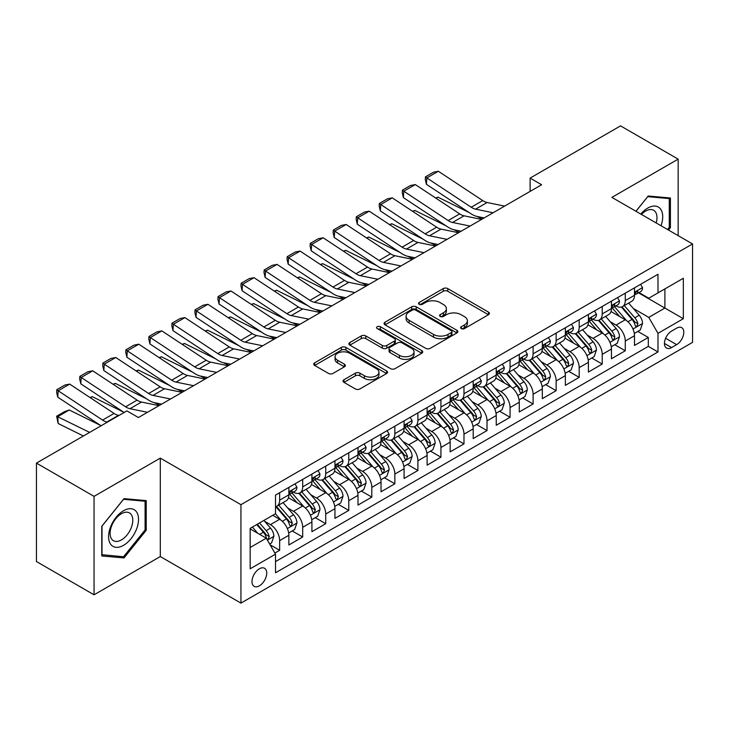 <?xml version="1.0" encoding="UTF-8"?>
<svg xmlns="http://www.w3.org/2000/svg" width="729" height="729" viewBox="0 0 729 729"><rect width="100%" height="100%" fill="white"/><g stroke="black" fill="none" stroke-linecap="round" stroke-linejoin="round"><path stroke-width="1.09" d="M461.284 328.588A2.242 1.294 0 0 0 464.446 328.588L488.476 314.709A3.198 1.85 0 0 0 489.414 313.406A3.198 1.85 0 0 0 488.476 312.103L447.77 288.602A3.198 1.85 0 0 0 443.241 288.602L419.211 302.471A2.242 1.294 0 0 0 418.555 303.382A2.242 1.294 0 0 0 419.211 304.303A2.242 1.294 0 0 0 422.383 304.303L425.49 302.508A10.233 5.905 0 0 1 439.961 302.508L443.36 304.467A10.233 5.905 0 0 1 446.358 308.64A10.233 5.905 0 0 1 443.36 312.823L440.243 314.618A2.242 1.294 0 0 0 439.587 315.529A2.242 1.294 0 0 0 440.243 316.441A2.242 1.294 0 0 0 443.414 316.441L446.522 314.646A10.233 5.905 0 0 1 461.001 314.646L464.391 316.605A10.233 5.905 0 0 1 467.389 320.787A10.233 5.905 0 0 1 464.391 324.961L461.284 326.756A2.242 1.294 0 0 0 460.628 327.676A2.242 1.294 0 0 0 461.284 328.588L461.284 326.756M259.378 585.824A10.425 6.023 120 0 0 266.185 576.639A10.425 6.023 120 0 0 264.591 568.283A10.425 6.023 120 0 0 259.378 568.793A10.425 6.023 120 0 0 252.562 577.988A10.425 6.023 120 0 0 254.157 586.344A10.425 6.023 120 0 0 259.378 585.824M343.96 379.736A3.198 1.85 0 0 0 343.022 381.048A3.198 1.85 0 0 0 343.96 382.351L355.378 388.949A3.198 1.85 0 0 0 359.898 388.949L386.589 373.54A3.198 1.85 0 0 0 387.527 372.237A3.198 1.85 0 0 0 386.589 370.924L345.883 347.423A3.198 1.85 0 0 0 341.354 347.423L314.673 362.832A3.198 1.85 0 0 0 313.734 364.136A3.198 1.85 0 0 0 314.673 365.439L328.469 373.403A3.198 1.85 0 0 0 332.989 373.403L344.407 366.815A3.198 1.85 0 0 0 345.346 365.511A3.198 1.85 0 0 0 344.407 364.199L337.563 360.254A8.557 4.939 0 0 1 335.058 356.754A8.557 4.939 0 0 1 340.343 352.198A8.557 4.939 0 0 1 349.665 353.264L376.465 368.737A8.557 4.939 0 0 1 378.971 372.237A8.557 4.939 0 0 1 373.695 376.793A8.557 4.939 0 0 1 364.372 375.727L359.898 373.148A3.198 1.85 0 0 0 355.378 373.148L343.96 379.736L343.96 382.351M160.298 458.122L94.05 496.367L36.45 463.106L36.45 561.549L94.05 594.8L160.298 556.555L240.944 603.12L240.944 504.678L160.298 458.122L160.298 556.555M678.152 235.631L678.152 159.141L611.904 197.386L692.55 243.942L240.944 504.678M678.152 159.141L620.543 125.88L530.111 178.095L530.111 191.399M36.45 463.106L126.882 410.892L138.41 417.544L541.629 184.747L530.111 178.095M425.718 348.334A3.198 1.85 0 0 0 430.238 348.334L456.928 332.925A3.198 1.85 0 0 0 457.867 331.622A3.198 1.85 0 0 0 456.928 330.319L416.213 306.818A3.198 1.85 0 0 0 411.694 306.818L385.003 322.218A3.198 1.85 0 0 0 384.074 323.53A3.198 1.85 0 0 0 385.003 324.833L425.718 348.334M378.096 329.071A2.242 1.294 0 0 1 380.374 329.39L380.374 326.729L421.754 350.622A3.198 1.85 0 0 1 422.692 351.925A3.198 1.85 0 0 1 421.754 353.237L395.072 368.637A3.198 1.85 0 0 1 390.544 368.637L349.838 345.136L349.838 342.53A3.198 1.85 0 0 0 348.899 343.833A3.198 1.85 0 0 0 349.838 345.136M349.838 342.53L361.256 335.932A3.198 1.85 0 0 1 365.785 335.932L382.297 345.464A3.198 1.85 0 0 0 386.817 345.464L394.389 341.09A3.198 1.85 0 0 0 395.328 339.787A3.198 1.85 0 0 0 394.389 338.475L377.203 328.551A2.242 1.294 0 0 1 376.547 327.64A2.242 1.294 0 0 1 377.932 326.446A2.242 1.294 0 0 1 380.374 326.729M274.869 553.065L279.654 550.304L270.085 544.782M264.645 521.29L270.432 524.634A13.031 7.527 60 0 1 279.654 540.599L288.866 535.277L288.866 544.982L302.69 537L292.211 530.949M287.691 507.985L293.477 511.33A13.031 7.527 60 0 1 302.69 527.295L311.912 521.973L311.912 531.687L325.735 523.704L315.247 517.645M310.727 494.69L316.514 498.025A13.031 7.527 60 0 1 325.735 513.991L334.948 508.669L334.948 518.383L348.772 510.4L338.292 504.35M333.773 481.386L339.559 484.721A13.031 7.527 60 0 1 348.772 500.686L357.994 495.365L357.994 505.079L371.817 497.096L361.329 491.045M356.818 468.082L362.595 471.417A13.031 7.527 60 0 1 371.817 487.382L381.03 482.06L381.03 491.774L394.854 483.792L384.374 477.741M379.855 454.778L385.641 458.122A13.031 7.527 60 0 1 394.854 474.078L404.076 468.756L404.076 478.47L417.899 470.487L407.411 464.437M402.9 441.473L408.677 444.818A13.031 7.527 60 0 1 417.899 460.783L427.112 455.461L427.112 465.166L440.936 457.183L430.456 451.133M425.936 428.169L431.723 431.513A13.031 7.527 60 0 1 440.936 447.478L450.158 442.157L450.158 451.871L463.981 443.888L453.493 437.828M448.982 414.874L454.768 418.209A13.031 7.527 60 0 1 463.981 434.174L473.194 428.852L473.194 438.566L487.018 430.584L476.538 424.533M472.018 401.57L477.805 404.905A13.031 7.527 60 0 1 487.018 420.87L496.239 415.548L496.239 425.262L510.063 417.28L499.584 411.229M495.064 388.265L500.85 391.601A13.031 7.527 60 0 1 510.063 407.566L519.276 402.244L519.276 411.958L533.109 403.975L522.62 397.925M518.1 374.961L523.887 378.305A13.031 7.527 60 0 1 533.109 394.261L542.321 388.94L542.321 398.654L556.145 390.671L545.666 384.62M541.146 361.657L546.932 365.001A13.031 7.527 60 0 1 556.145 380.966L565.358 375.645L565.358 385.349L579.191 377.367L568.702 371.316M564.182 348.353L569.969 351.697A13.031 7.527 60 0 1 579.191 367.662L588.403 362.34L588.403 372.054L602.227 364.072L591.748 358.012M587.228 335.058L593.014 338.393A13.031 7.527 60 0 1 602.227 354.358L611.449 349.036L611.449 358.75L625.272 350.767L625.272 341.054A13.031 7.527 -120 0 0 616.051 325.088L610.264 321.753M614.784 344.717L625.272 350.767M288.866 535.277A13.031 7.527 -120 0 0 279.654 519.312L272.737 515.321M311.912 521.973A13.031 7.527 -120 0 0 302.69 506.008L288.438 497.779M334.948 508.669A13.031 7.527 -120 0 0 325.735 492.704L311.483 484.475M357.994 495.365A13.031 7.527 -120 0 0 348.772 479.4L334.529 471.18M381.03 482.06A13.031 7.527 -120 0 0 371.817 466.104L357.565 457.876M404.076 468.756A13.031 7.527 -120 0 0 394.854 452.8L380.611 444.572M427.112 455.461A13.031 7.527 -120 0 0 417.899 439.496L403.647 431.267M450.158 442.157A13.031 7.527 -120 0 0 440.936 426.192L426.693 417.963M473.194 428.852A13.031 7.527 -120 0 0 463.981 412.887L449.729 404.659M496.239 415.548A13.031 7.527 -120 0 0 487.018 399.583L472.775 391.364M519.276 402.244A13.031 7.527 -120 0 0 510.063 386.279L495.811 378.059M542.321 388.94A13.031 7.527 -120 0 0 533.109 372.984L518.857 364.755M565.358 375.645A13.031 7.527 -120 0 0 556.145 359.679L541.893 351.451M588.403 362.34A13.031 7.527 -120 0 0 579.191 346.375L564.939 338.147M611.449 349.036A13.031 7.527 -120 0 0 602.227 333.071L587.975 324.842M676.649 328.15L671.582 331.075A10.106 5.832 120 0 0 664.985 339.978A10.106 5.832 120 0 0 666.534 348.07A10.106 5.832 120 0 0 671.582 347.569L676.649 344.644A10.106 5.832 120 0 0 683.246 335.741A10.106 5.832 120 0 0 681.706 327.649A10.106 5.832 120 0 0 676.649 328.15M240.944 603.12L692.55 342.384L692.55 243.942M250.156 547.515L266.285 538.202L275.507 554.168L275.507 572.784L657.986 351.961L657.986 333.335L648.774 317.379L633.31 308.449M275.507 554.168L250.156 568.793L250.156 528.352L275.507 513.726L275.507 495.1L657.986 274.277L657.986 292.894L683.337 278.268L683.337 318.71L657.986 333.335M293.359 492.102L293.477 492.175A13.031 7.527 60 0 0 299.993 492.822L309.205 487.501A13.031 7.527 -120 0 0 311.912 481.532L311.912 474.078M316.395 478.798L316.514 478.871A13.031 7.527 60 0 0 323.038 479.518L332.251 474.196A13.031 7.527 -120 0 0 334.948 468.228L334.948 460.774M339.441 465.494L339.559 465.567A13.031 7.527 60 0 0 346.075 466.214L355.287 460.892A13.031 7.527 -120 0 0 357.994 454.923L357.994 447.478M362.477 452.199L362.595 452.262A13.031 7.527 60 0 0 369.12 452.909L378.333 447.588A13.031 7.527 -120 0 0 381.03 441.619L381.03 434.174M385.523 438.894L385.641 438.958A13.031 7.527 60 0 0 392.156 439.605L401.378 434.284A13.031 7.527 -120 0 0 404.076 428.324L404.076 420.87M408.559 425.59L408.677 425.663A13.031 7.527 60 0 0 415.202 426.301L424.415 420.979A13.031 7.527 -120 0 0 427.112 415.02L427.112 407.566M431.604 412.286L431.723 412.359A13.031 7.527 60 0 0 438.238 413.006L447.46 407.684A13.031 7.527 -120 0 0 450.158 401.715L450.158 394.261M454.641 398.982L454.768 399.055A13.031 7.527 60 0 0 461.284 399.702L470.497 394.38A13.031 7.527 -120 0 0 473.194 388.411L473.194 380.957M477.686 385.677L477.805 385.75A13.031 7.527 60 0 0 484.32 386.397L493.542 381.076A13.031 7.527 -120 0 0 496.239 375.107L496.239 367.662M500.723 372.382L500.85 372.446A13.031 7.527 60 0 0 507.366 373.093L516.579 367.771A13.031 7.527 -120 0 0 519.276 361.803L519.276 354.358M523.768 359.078L523.887 359.142A13.031 7.527 60 0 0 530.402 359.789L539.624 354.467A13.031 7.527 -120 0 0 542.321 348.508L542.321 341.054M546.805 345.774L546.932 345.847A13.031 7.527 60 0 0 553.448 346.485L562.66 341.163A13.031 7.527 -120 0 0 565.358 335.203L565.358 327.749M569.85 332.47L569.969 332.542A13.031 7.527 60 0 0 576.484 333.189L585.706 327.868A13.031 7.527 -120 0 0 588.403 321.899L588.403 314.445M592.887 319.165L593.014 319.238A13.031 7.527 60 0 0 599.53 319.885L608.742 314.563A13.031 7.527 -120 0 0 611.449 308.595L611.449 301.141M275.507 561.612L648.309 346.375L648.309 337.463L634.485 345.446L634.485 335.732A13.031 7.527 -120 0 0 625.272 319.767L611.02 311.547M615.932 305.861L616.051 305.934A13.031 7.527 -120 0 0 622.566 306.581A13.031 7.527 -120 0 0 625.272 300.612L625.272 293.167M622.566 306.581L631.788 301.259A13.031 7.527 -120 0 0 634.485 295.291L634.485 287.846M279.654 492.704L279.654 500.158A13.031 7.527 60 0 1 276.947 506.117A13.031 7.527 60 0 1 275.507 506.646M276.947 506.117L286.169 500.796A13.031 7.527 -120 0 0 288.866 494.836L288.866 487.382M302.69 479.4L302.69 486.854A13.031 7.527 60 0 1 299.993 492.822M325.735 466.095L325.735 473.549A13.031 7.527 60 0 1 323.038 479.518M348.772 452.8L348.772 460.245A13.031 7.527 60 0 1 346.075 466.214M371.817 439.496L371.817 446.941A13.031 7.527 60 0 1 369.12 452.909M394.854 426.192L394.854 433.637A13.031 7.527 60 0 1 392.156 439.605M417.899 412.887L417.899 420.341A13.031 7.527 60 0 1 415.202 426.301M440.936 399.583L440.936 407.037A13.031 7.527 60 0 1 438.238 413.006M463.981 386.279L463.981 393.733A13.031 7.527 60 0 1 461.284 399.702M487.018 372.984L487.018 380.429A13.031 7.527 60 0 1 484.32 386.397M510.063 359.679L510.063 367.124A13.031 7.527 60 0 1 507.366 373.093M533.109 346.375L533.109 353.82A13.031 7.527 60 0 1 530.402 359.789M556.145 333.071L556.145 340.525A13.031 7.527 60 0 1 553.448 346.485M579.191 319.767L579.191 327.221A13.031 7.527 60 0 1 576.484 333.189M602.227 306.462L602.227 313.917A13.031 7.527 60 0 1 599.53 319.885M602.227 354.358L602.227 364.072M579.191 367.662L579.191 377.367M556.145 380.966L556.145 390.671M533.109 394.261L533.109 403.975M510.063 407.566L510.063 417.28M487.018 420.87L487.018 430.584M463.981 434.174L463.981 443.888M440.936 447.478L440.936 457.183M417.899 460.783L417.899 470.487M394.854 474.078L394.854 483.792M371.817 487.382L371.817 497.096M348.772 500.686L348.772 510.4M325.735 513.991L325.735 523.704M302.69 527.295L302.69 537M279.654 540.599L279.654 550.304M266.285 538.202L250.156 528.889M648.774 317.379L664.903 308.066L664.903 288.903L683.337 278.268M638.513 292.83L683.337 318.71M638.978 292.566L648.774 298.216L657.986 292.894M94.05 496.367L94.05 594.8M637.829 331.413L648.309 337.463M648.309 346.375L657.986 351.961M668.493 230.054L670.434 227.639L670.434 197.996L648.199 196.01L635.934 211.255M101.768 555.954L124.003 557.94L146.237 530.275L146.237 500.632L124.003 498.645L101.768 526.302L101.768 555.954M669.277 226.974L670.434 227.639M145.089 529.609L146.237 530.275M121.661 556.582L124.003 557.94M462.177 328.907L464.391 327.622A10.233 5.905 0 0 0 467.389 323.448L467.389 320.787M446.358 308.64L446.358 311.301A10.233 5.905 0 0 1 443.36 315.484L441.145 316.76M488.43 314.737L447.77 291.263A3.198 1.85 0 0 0 443.241 291.263L420.104 304.613M456.883 332.953L416.213 309.479A3.198 1.85 0 0 0 411.694 309.479L385.049 324.861M451.269 332.533A2.242 1.294 0 0 0 451.925 331.622A2.242 1.294 0 0 0 451.269 330.711L415.539 310.08A2.242 1.294 0 0 0 412.368 310.08L409.097 311.976A10.233 5.905 0 0 0 406.099 316.149A10.233 5.905 0 0 0 409.097 320.332L433.518 334.429A10.233 5.905 0 0 0 447.989 334.429L451.269 332.533L451.269 335.194A2.242 1.294 0 0 0 451.925 334.283L451.925 331.622M406.099 316.149L406.099 318.81A10.233 5.905 0 0 0 409.097 322.993L409.097 320.332M451.269 335.194L447.989 337.09A10.233 5.905 0 0 1 433.518 337.09L409.097 322.993M349.884 345.163L361.256 338.593L361.256 335.932M395.328 339.787L395.328 342.448A3.198 1.85 0 0 1 394.389 343.751L386.817 348.125A3.198 1.85 0 0 1 382.297 348.125L365.785 338.593A3.198 1.85 0 0 0 361.256 338.593M380.374 329.39L421.717 353.255M399.428 355.351A8.557 4.939 0 0 0 408.75 356.426A8.557 4.939 0 0 0 414.026 351.861A8.557 4.939 0 0 0 411.521 348.371L402.08 342.922A3.198 1.85 0 0 0 397.56 342.922L389.979 347.296A3.198 1.85 0 0 0 389.049 348.599A3.198 1.85 0 0 0 389.979 349.902L399.428 355.351L399.428 358.012A8.557 4.939 0 0 0 408.75 359.087A8.557 4.939 0 0 0 414.026 354.522L414.026 351.861M389.049 348.599L389.049 351.26A3.198 1.85 0 0 0 389.979 352.563L389.979 349.902M399.428 358.012L389.979 352.563M378.971 372.237L378.971 374.888A8.557 4.939 0 0 1 373.695 379.454A8.557 4.939 0 0 1 364.372 378.387L359.898 375.809A3.198 1.85 0 0 0 355.378 375.809L343.997 382.379M335.058 356.754L335.058 359.415A8.557 4.939 0 0 0 337.563 362.914L337.563 360.254M344.37 366.842L337.563 362.914M386.543 373.558L345.883 350.084A3.198 1.85 0 0 0 341.354 350.084L314.709 365.466M634.294 333.454L640.244 330.009L642.55 323.357A8.639 4.985 -120 0 0 639.187 315.256L628.662 303.064M435.577 197.96L437.938 197.149L469.221 212.595M476.985 216.431L482.252 219.028M626.548 320.614L614.52 306.681M619.705 316.559L612.715 308.467A20.694 11.946 -120 0 0 612.078 307.747M621.4 307.046L632.043 319.375A8.639 4.985 60 0 1 635.123 325.325L635.752 326.346L636.918 326.182L637.884 323.731A8.639 4.985 -120 0 0 634.813 317.78L624.279 305.588M622.019 306.845L633.465 320.095A4.401 2.542 60 0 1 634.576 321.817L637.884 323.731M437.938 197.149L436.024 198.252M493.114 212.759L475.581 209.159A16.293 9.404 60 0 1 471.216 207.246L426.829 177.912L426.419 184.309L470.797 213.643A24.44 14.106 -120 0 0 477.349 216.513L484.184 217.916M640.591 284.319L642.55 287.709A8.639 4.985 60 0 1 640.764 291.527L636.381 294.06A8.639 4.985 -120 0 0 637.884 292.065L637.702 291.299M504.632 206.107L487.1 202.507A16.293 9.404 60 0 1 482.735 200.593L438.348 171.26L426.829 177.912L425.444 176.865L433.509 172.208L438.348 171.26M634.777 294.461L634.813 294.461A8.639 4.985 -120 0 0 636.381 294.06M636.772 291.427L637.884 292.065C637.346 290.771 636.426 291.299 635.123 293.669A8.639 4.985 60 0 1 634.485 294.89M426.419 184.309L425.28 179.416L425.444 176.865M661.012 225.735A21.177 12.229 120 0 0 647.735 208.093A21.177 12.229 120 0 0 640.8 214.062M656.173 222.937A16.038 9.258 120 0 0 653.649 210.289A16.038 9.258 120 0 0 645.639 211.082A16.038 9.258 120 0 0 641.438 214.435M635.98 211.282L647.735 196.666L669.277 198.589L669.277 227.311L667.527 229.498M667.855 197.759L669.277 198.589M136.514 529.181A21.177 12.229 120 0 0 131.038 508.724A21.177 12.229 120 0 0 110.58 526.867A21.177 12.229 120 0 0 116.057 547.324A21.177 12.229 120 0 0 136.514 529.181M131.266 527.687A16.038 9.258 120 0 0 129.461 512.924A16.038 9.258 120 0 0 111.628 525.937A16.038 9.258 120 0 0 113.423 540.699A16.038 9.258 120 0 0 131.266 527.687M102.005 554.824L102.005 526.101L123.547 499.301L145.089 501.224L145.089 529.947L123.547 556.746L101.768 554.696M143.659 500.395L145.089 501.224M611.248 346.749L617.208 343.313L619.504 336.661A8.639 4.985 -120 0 0 616.142 328.56L605.617 316.368M412.541 211.264L414.892 210.453L446.175 225.899M453.939 229.735L459.206 232.332M603.512 333.918L591.474 319.985M596.659 329.854L589.679 321.771A20.694 11.946 -120 0 0 589.041 321.052M598.354 320.35L609.007 332.679A8.639 4.985 60 0 1 612.078 338.63L612.706 339.65L613.873 339.486L614.848 337.035A8.639 4.985 -120 0 0 611.768 331.084L601.243 318.892M598.983 320.149L610.419 333.399A4.401 2.542 60 0 1 611.531 335.121L614.848 337.035M414.892 210.453L412.978 211.556M588.212 360.053L594.162 356.618L596.468 349.966A8.639 4.985 -120 0 0 593.105 341.855L582.58 329.672M389.496 224.568L391.856 223.757L423.139 239.203M430.903 243.039L436.161 245.637M580.466 347.214L568.438 333.29M573.623 343.159L566.633 335.076A20.694 11.946 -120 0 0 565.996 334.356M575.318 333.654L585.961 345.983A8.639 4.985 60 0 1 589.041 351.934L589.67 352.954L590.836 352.79L591.802 350.33A8.639 4.985 -120 0 0 588.722 344.389L578.197 332.196M575.937 333.454L587.383 346.703A4.401 2.542 60 0 1 588.485 348.416L591.802 350.33M391.856 223.757L389.942 224.86M565.166 373.357L571.126 369.922L573.422 363.27A8.639 4.985 -120 0 0 570.06 355.16L559.535 342.976M366.459 237.873L368.81 237.053L400.093 252.507M407.857 256.344L413.124 258.941M557.43 360.518L545.392 346.594M550.577 356.463L543.597 348.38A20.694 11.946 -120 0 0 542.95 347.66M552.272 346.958L562.925 359.288A8.639 4.985 60 0 1 565.996 365.238L566.624 366.259L567.791 366.095L568.766 363.634A8.639 4.985 -120 0 0 565.686 357.693L555.161 345.5M552.901 346.758L564.337 359.998A4.401 2.542 60 0 1 565.449 361.721L568.766 363.634M368.81 237.053L366.897 238.164M542.13 386.662L548.08 383.226L550.386 376.574A8.639 4.985 -120 0 0 547.023 368.464L536.498 356.271M343.414 251.168L345.774 250.357L377.057 265.803M384.821 269.639L390.079 272.245M534.384 373.822L522.356 359.889M527.541 369.767L520.552 361.684A20.694 11.946 -120 0 0 519.914 360.964M529.227 360.263L539.879 372.592A8.639 4.985 60 0 1 542.959 378.533L543.588 379.563L544.754 379.399L545.72 376.939A8.639 4.985 -120 0 0 542.64 370.988L532.115 358.805M529.855 360.062L541.301 373.303A4.401 2.542 60 0 1 542.403 375.025L545.72 376.939M345.774 250.357L343.86 251.469M470.077 226.063L452.536 222.463A16.293 9.404 60 0 1 448.171 220.55L403.793 191.217L403.374 197.614L447.761 226.947A24.44 14.106 -120 0 0 454.304 229.817L461.138 231.211M617.554 297.623L619.504 301.013A8.639 4.985 60 0 1 617.718 304.831L613.344 307.356A8.639 4.985 -120 0 0 614.848 305.369L614.665 304.604M481.596 219.411L464.063 215.811A16.293 9.404 60 0 1 459.689 213.898L415.311 184.565L403.793 191.217L402.408 190.16L410.473 185.503L415.311 184.565M611.731 307.766L611.768 307.766A8.639 4.985 -120 0 0 613.344 307.356M613.736 304.731L614.848 305.369C614.301 304.066 613.381 304.604 612.078 306.964A8.639 4.985 60 0 1 611.449 308.194M403.374 197.614L402.244 192.72L402.408 190.16M447.032 239.358L429.499 235.768A16.293 9.404 60 0 1 425.135 233.854L380.748 204.521L380.338 210.918L424.715 240.242A24.44 14.106 -120 0 0 431.267 243.112L438.102 244.516M594.509 310.918L596.468 314.317A8.639 4.985 60 0 1 594.682 318.136L590.299 320.66A8.639 4.985 -120 0 0 591.802 318.673L591.62 317.908M458.55 232.706L441.018 229.116A16.293 9.404 60 0 1 436.653 227.202L392.266 197.869L380.748 204.521L379.362 203.464L387.427 198.807L392.266 197.869M588.695 321.07L588.722 321.07A8.639 4.985 -120 0 0 590.299 320.66M590.69 318.026L591.802 318.673C591.265 317.37 590.344 317.908 589.041 320.268A8.639 4.985 60 0 1 588.403 321.498M380.338 210.918L379.198 206.025L379.362 203.464M423.986 252.662L406.454 249.072A16.293 9.404 60 0 1 402.089 247.158L357.711 217.825L357.292 224.213L401.679 253.546A24.44 14.106 -120 0 0 408.222 256.417L415.056 257.82M571.472 324.223L573.422 327.622A8.639 4.985 60 0 1 571.636 331.44L567.262 333.964A8.639 4.985 -120 0 0 568.766 331.977L568.584 331.212M435.514 246.01L417.972 242.42A16.293 9.404 60 0 1 413.607 240.506L369.229 211.173L357.711 217.825L356.326 216.768L364.391 212.112L369.229 211.173M565.649 334.374L565.686 334.374A8.639 4.985 -120 0 0 567.262 333.964M567.645 331.331L568.766 331.977C568.219 330.674 567.299 331.212 565.996 333.572A8.639 4.985 60 0 1 565.358 334.802M357.292 224.213L356.153 219.329L356.326 216.768M400.95 265.967L383.418 262.367A16.293 9.404 60 0 1 379.053 260.453L334.666 231.129L334.247 237.517L378.633 266.85A24.44 14.106 -120 0 0 385.185 269.721L392.02 271.124M548.427 337.527L550.386 340.917A8.639 4.985 60 0 1 548.6 344.744L544.217 347.268A8.639 4.985 -120 0 0 545.72 345.282L545.538 344.516M412.468 259.314L394.936 255.715A16.293 9.404 60 0 1 390.571 253.801L346.184 224.477L334.666 231.129L333.281 230.072L341.345 225.416L346.184 224.477M542.613 347.669L542.64 347.669A8.639 4.985 -120 0 0 544.217 347.268M544.609 344.635L545.72 345.282C545.183 343.979 544.262 344.507 542.959 346.876A8.639 4.985 60 0 1 542.321 348.107M334.247 237.517L333.117 232.633L333.281 230.072M519.084 399.966L525.044 396.53L527.34 389.878A8.639 4.985 -120 0 0 523.978 381.768L513.453 369.576M320.377 264.472L322.728 263.661L354.012 279.107M361.775 282.943L367.042 285.54M511.348 387.126L499.31 373.193M504.495 383.071L497.515 374.988A20.694 11.946 -120 0 0 496.868 374.259M506.19 373.558L516.834 385.887A8.639 4.985 60 0 1 519.914 391.837L520.542 392.867L521.709 392.694L522.684 390.243A8.639 4.985 -120 0 0 519.604 384.292L509.079 372.109M506.819 373.357L518.255 386.607A4.401 2.542 60 0 1 519.367 388.329L522.684 390.243M322.728 263.661L320.815 264.764M377.904 279.271L360.372 275.671A16.293 9.404 60 0 1 356.007 273.758L311.629 244.425L311.21 250.822L355.588 280.155A24.44 14.106 -120 0 0 362.14 283.025L368.974 284.428M525.381 350.831L527.34 354.221A8.639 4.985 60 0 1 525.554 358.039L521.18 360.573A8.639 4.985 -120 0 0 522.684 358.586L522.502 357.811M389.432 272.619L371.89 269.019A16.293 9.404 60 0 1 367.525 267.106L323.147 237.782L311.629 244.425L310.244 243.377L318.309 238.72L323.147 237.782M519.567 360.973L519.604 360.973A8.639 4.985 -120 0 0 521.18 360.573M521.563 357.939L522.684 358.586C522.137 357.283 521.217 357.811 519.914 360.181A8.639 4.985 60 0 1 519.276 361.411M311.21 250.822L310.071 245.928L310.244 243.377M496.048 413.27L501.999 409.826L504.304 403.173A8.639 4.985 -120 0 0 500.941 395.072L490.407 382.88M297.332 277.776L299.692 276.965L330.975 292.411M338.739 296.247L343.997 298.844M488.302 400.431L476.274 386.498M481.459 396.376L474.47 388.284A20.694 11.946 -120 0 0 473.832 387.564M483.145 386.862L493.797 399.191A8.639 4.985 60 0 1 496.877 405.142L497.506 406.162L498.672 405.998L499.638 403.547A8.639 4.985 -120 0 0 496.558 397.597L486.033 385.404M483.774 386.662L495.219 399.911A4.401 2.542 60 0 1 496.321 401.633L499.638 403.547M299.692 276.965L297.778 278.068M354.868 292.575L337.336 288.976A16.293 9.404 60 0 1 332.971 287.062L288.584 257.729L288.165 264.126L332.552 293.459A24.44 14.106 -120 0 0 339.103 296.329L345.938 297.733M502.345 364.136L504.304 367.525A8.639 4.985 60 0 1 502.518 371.343L498.135 373.877A8.639 4.985 -120 0 0 499.638 371.881L499.456 371.116M366.386 285.923L348.854 282.323A16.293 9.404 60 0 1 344.489 280.41L300.102 251.077L288.584 257.729L287.199 256.681L295.263 252.024L300.102 251.077M496.531 374.278L496.558 374.278A8.639 4.985 -120 0 0 498.135 373.877M498.527 371.243L499.638 371.881C499.101 370.587 498.171 371.116 496.877 373.485A8.639 4.985 60 0 1 496.239 374.706M288.165 264.126L287.035 259.232L287.199 256.681M473.003 426.565L478.953 423.13L481.258 416.478A8.639 4.985 -120 0 0 477.896 408.377L467.371 396.184M274.286 291.081L276.646 290.27L307.93 305.715M315.693 309.552L320.96 312.149M465.257 413.735L453.228 399.802M458.413 409.671L451.433 401.588A20.694 11.946 -120 0 0 450.786 400.868M460.108 400.166L470.752 412.496A8.639 4.985 60 0 1 473.832 418.446L474.461 419.467L475.627 419.303L476.602 416.851A8.639 4.985 -120 0 0 473.522 410.901L462.997 398.708M460.737 399.966L472.173 413.215A4.401 2.542 60 0 1 473.285 414.938L476.602 416.851M276.646 290.27L274.733 291.372M331.823 305.879L314.29 302.28A16.293 9.404 60 0 1 309.925 300.366L265.538 271.033L265.128 277.43L309.506 306.763A24.44 14.106 -120 0 0 316.058 309.634L322.892 311.028M479.299 377.44L481.258 380.83A8.639 4.985 60 0 1 479.472 384.648L475.098 387.172A8.639 4.985 -120 0 0 476.602 385.185L476.42 384.42M343.35 299.227L325.808 295.628A16.293 9.404 60 0 1 321.443 293.714L277.066 264.381L265.538 271.033L264.162 269.976L272.227 265.329L277.066 264.381M473.486 387.582L473.522 387.582A8.639 4.985 -120 0 0 475.098 387.172M475.481 384.548L476.602 385.185C476.055 383.882 475.135 384.42 473.832 386.78A8.639 4.985 60 0 1 473.194 388.01M265.128 277.43L263.989 272.537L264.162 269.976M449.966 439.869L455.917 436.434L458.222 429.782A8.639 4.985 -120 0 0 454.86 421.672L444.326 409.488M251.25 304.385L253.61 303.574L284.884 319.02M292.657 322.856L297.915 325.453M442.221 427.03L430.192 413.106M435.377 422.975L428.388 414.892A20.694 11.946 -120 0 0 427.75 414.172M437.063 413.471L447.715 425.8A8.639 4.985 60 0 1 450.795 431.75L451.424 432.771L452.591 432.607L453.556 430.156A8.639 4.985 -120 0 0 450.476 424.205L439.952 412.013M437.692 413.27L449.137 426.52A4.401 2.542 60 0 1 450.24 428.233L453.556 430.156M253.61 303.574L251.687 304.676M308.786 319.174L291.254 315.584A16.293 9.404 60 0 1 286.88 313.67L242.502 284.337L242.083 290.734L286.47 320.058A24.44 14.106 -120 0 0 293.012 322.929L299.856 324.332M456.263 390.735L458.222 394.134A8.639 4.985 60 0 1 456.436 397.952L452.053 400.476A8.639 4.985 -120 0 0 453.556 398.49L453.374 397.724M320.304 312.522L302.772 308.932A16.293 9.404 60 0 1 298.407 307.018L254.02 277.685L242.502 284.337L241.117 283.28L249.181 278.624L254.02 277.685M450.44 400.886L450.476 400.886A8.639 4.985 -120 0 0 452.053 400.476M452.445 397.843L453.556 398.49C453.019 397.187 452.089 397.724 450.795 400.084A8.639 4.985 60 0 1 450.158 401.315M242.083 290.734L240.953 285.841L241.117 283.28M426.921 453.174L432.871 449.738L435.177 443.086A8.639 4.985 -120 0 0 431.814 434.976L421.289 422.793M228.204 317.689L230.564 316.869L261.848 332.324M269.612 336.16L274.879 338.757M419.175 440.334L407.147 426.41M412.332 436.279L405.351 428.196A20.694 11.946 -120 0 0 404.704 427.476M414.026 426.775L424.67 439.104A8.639 4.985 60 0 1 427.75 445.054L428.379 446.075L429.545 445.911L430.52 443.451A8.639 4.985 -120 0 0 427.44 437.509L416.906 425.317M414.655 426.574L426.091 439.815A4.401 2.542 60 0 1 427.203 441.537L430.52 443.451M230.564 316.869L228.651 317.981M285.741 332.479L268.208 328.888A16.293 9.404 60 0 1 263.843 326.975L219.456 297.642L219.046 304.029L263.424 333.363A24.44 14.106 -120 0 0 269.976 336.233L276.81 337.636M433.217 404.039L435.177 407.438A8.639 4.985 60 0 1 433.391 411.256L429.017 413.78A8.639 4.985 -120 0 0 430.52 411.794L430.338 411.028M297.268 325.827L279.726 322.236A16.293 9.404 60 0 1 275.362 320.323L230.984 290.989L219.456 297.642L218.071 296.585L226.136 291.928L230.984 290.989M427.404 414.19L427.44 414.19A8.639 4.985 -120 0 0 429.017 413.78M429.399 411.147L430.52 411.794C429.973 410.491 429.053 411.028 427.75 413.389A8.639 4.985 60 0 1 427.112 414.619M219.046 304.029L217.907 299.145L218.071 296.585M403.875 466.478L409.835 463.043L412.14 456.39A8.639 4.985 -120 0 0 408.778 448.28L398.244 436.088M205.168 330.984L207.528 330.173L238.802 345.619M246.575 349.455L251.833 352.061M396.139 453.638L384.101 439.705M389.286 449.583L382.306 441.501A20.694 11.946 -120 0 0 381.668 440.781M390.981 440.079L401.633 452.408A8.639 4.985 60 0 1 404.713 458.35L405.342 459.379L406.509 459.215L407.475 456.755A8.639 4.985 -120 0 0 404.395 450.804L393.87 438.621M391.61 439.879L403.055 453.119A4.401 2.542 60 0 1 404.158 454.841L407.475 456.755M207.528 330.173L205.605 331.285M262.704 345.783L245.163 342.183A16.293 9.404 60 0 1 240.798 340.27L196.42 310.946L196.001 317.334L240.388 346.667A24.44 14.106 -120 0 0 246.931 349.537L253.774 350.941M410.181 417.343L412.14 420.733A8.639 4.985 60 0 1 410.345 424.56L405.971 427.085A8.639 4.985 -120 0 0 407.475 425.098L407.292 424.333M274.222 339.131L256.69 335.531A16.293 9.404 60 0 1 252.325 333.618L207.938 304.294L196.42 310.946L195.035 309.889L203.099 305.232L207.938 304.294M404.358 427.486L404.395 427.486A8.639 4.985 -120 0 0 405.971 427.085M406.363 424.451L407.475 425.098C406.928 423.795 406.007 424.324 404.713 426.693A8.639 4.985 60 0 1 404.076 427.923M196.001 317.334L194.871 312.449L195.035 309.889M380.839 479.782L386.789 476.347L389.095 469.695A8.639 4.985 -120 0 0 385.732 461.585L375.207 449.392M182.122 344.288L184.483 343.477L215.766 358.923M223.53 362.76L228.797 365.357M373.093 466.943L361.065 453.01M366.25 462.888L359.269 454.805A20.694 11.946 -120 0 0 358.622 454.085M367.945 453.383L378.588 465.703A8.639 4.985 60 0 1 381.668 471.654L382.297 472.684L383.463 472.52L384.438 470.059A8.639 4.985 -120 0 0 381.358 464.109L370.824 451.925M368.564 453.174L380.009 466.423A4.401 2.542 60 0 1 381.121 468.146L384.438 470.059M184.483 343.477L182.569 344.58M239.659 359.087L222.126 355.488A16.293 9.404 60 0 1 217.761 353.574L173.374 324.241L172.964 330.638L217.342 359.971A24.44 14.106 -120 0 0 223.894 362.842L230.728 364.245M387.135 430.648L389.095 434.037A8.639 4.985 60 0 1 387.309 437.856L382.935 440.389A8.639 4.985 -120 0 0 384.438 438.402L384.256 437.628M251.177 352.435L233.644 348.836A16.293 9.404 60 0 1 229.28 346.922L184.902 317.598L173.374 324.241L171.989 323.193L180.054 318.537L184.902 317.598M381.322 440.79L381.358 440.79A8.639 4.985 -120 0 0 382.935 440.389M383.317 437.755L384.438 438.402C383.891 437.099 382.971 437.628 381.668 439.997A8.639 4.985 60 0 1 381.03 441.227M172.964 330.638L171.825 325.745L171.989 323.193M357.793 493.086L363.753 489.642L366.058 482.99A8.639 4.985 -120 0 0 362.696 474.889L352.162 462.696M159.086 357.593L161.437 356.782L192.72 372.227M200.493 376.064L205.751 378.661M350.057 480.247L338.019 466.314M343.204 476.192L336.224 468.1A20.694 11.946 -120 0 0 335.586 467.38M344.899 466.678L355.552 479.008A8.639 4.985 60 0 1 358.632 484.958L359.26 485.979L360.427 485.815L361.393 483.363A8.639 4.985 -120 0 0 358.313 477.413L347.788 465.22M345.528 466.478L356.973 479.728A4.401 2.542 60 0 1 358.076 481.45L361.393 483.363M161.437 356.782L159.523 357.884M216.622 372.391L199.081 368.792A16.293 9.404 60 0 1 194.716 366.878L150.338 337.545L149.919 343.942L194.306 373.275A24.44 14.106 -120 0 0 200.849 376.146L207.692 377.549M364.099 443.952L366.058 447.342A8.639 4.985 60 0 1 364.263 451.16L359.889 453.693A8.639 4.985 -120 0 0 361.393 451.698L361.21 450.932M228.141 365.739L210.608 362.14A16.293 9.404 60 0 1 206.243 360.226L161.856 330.893L150.338 337.545L148.953 336.497L157.017 331.841L161.856 330.893M358.276 454.094L358.313 454.094A8.639 4.985 -120 0 0 359.889 453.693M360.281 451.06L361.393 451.698C360.846 450.404 359.926 450.932 358.632 453.301A8.639 4.985 60 0 1 357.994 454.522M149.919 343.942L148.789 339.049L148.953 336.497M334.757 506.391L340.707 502.946L343.013 496.294A8.639 4.985 -120 0 0 339.65 488.193L329.125 476.001M136.041 370.897L138.401 370.086L169.684 385.532M177.448 389.368L182.715 391.965M327.011 493.551L314.983 479.618M320.168 489.487L313.188 481.404A20.694 11.946 -120 0 0 312.541 480.684M321.863 479.983L332.506 492.312A8.639 4.985 60 0 1 335.586 498.262L336.215 499.283L337.381 499.119L338.347 496.668A8.639 4.985 -120 0 0 335.276 490.717L324.742 478.525M322.482 479.782L333.928 493.032A4.401 2.542 60 0 1 335.039 494.754L338.347 496.668M138.401 370.086L136.487 371.189M193.577 385.696L176.044 382.096A16.293 9.404 60 0 1 171.68 380.183L127.293 350.849L126.882 357.246L171.26 386.58A24.44 14.106 -120 0 0 177.812 389.45L184.647 390.844M341.054 457.256L343.013 460.646A8.639 4.985 60 0 1 341.227 464.464L336.844 466.997A8.639 4.985 -120 0 0 338.347 465.002L338.174 464.236M205.095 379.044L187.563 375.444A16.293 9.404 60 0 1 183.198 373.53L138.82 344.197L127.293 350.849L125.907 349.792L133.972 345.145L138.82 344.197M335.24 467.398L335.276 467.398A8.639 4.985 -120 0 0 336.844 466.997M337.235 464.364L338.347 465.002C337.809 463.699 336.889 464.236 335.586 466.596A8.639 4.985 60 0 1 334.948 467.827M126.882 357.246L125.743 352.353L125.907 349.792M311.711 519.686L317.671 516.25L319.967 509.598A8.639 4.985 -120 0 0 316.605 501.488L306.08 489.305M113.004 384.201L115.355 383.39L146.638 398.836M154.411 402.672L159.669 405.269M303.975 506.846L291.937 492.922M297.122 502.791L290.142 494.709A20.694 11.946 -120 0 0 289.504 493.989M298.817 493.287L309.47 505.616A8.639 4.985 60 0 1 312.55 511.567L313.169 512.587L314.336 512.423L315.311 509.972A8.639 4.985 -120 0 0 312.231 504.021L301.706 491.829M299.446 493.086L310.882 506.336A4.401 2.542 60 0 1 311.994 508.049L315.311 509.972M115.355 383.39L113.442 384.493M170.54 398.991L152.999 395.4A16.293 9.404 60 0 1 148.634 393.487L104.256 364.154L103.837 370.551L148.224 399.875A24.44 14.106 -120 0 0 154.767 402.745L161.601 404.148M318.017 470.551L319.967 473.95A8.639 4.985 60 0 1 318.181 477.768L313.807 480.293A8.639 4.985 -120 0 0 315.311 478.306L315.128 477.541M182.059 392.339L164.526 388.748A16.293 9.404 60 0 1 160.161 386.835L115.774 357.502L104.256 364.154L102.871 363.097L110.936 358.44L115.774 357.502M312.194 480.703L312.231 480.703A8.639 4.985 -120 0 0 313.807 480.293M314.199 477.659L315.311 478.306C314.764 477.003 313.844 477.541 312.55 479.901A8.639 4.985 60 0 1 311.912 481.131M103.837 370.551L102.707 365.657L102.871 363.097M288.675 532.99L294.625 529.555L296.931 522.903A8.639 4.985 -120 0 0 293.568 514.792L283.043 502.609M89.959 397.505L92.319 396.685L123.602 412.14M280.929 520.151L275.416 513.772M274.086 516.096L273.184 515.057M275.781 506.591L286.424 518.92A8.639 4.985 60 0 1 289.504 524.871L290.133 525.891L291.299 525.727L292.265 523.267A8.639 4.985 -120 0 0 289.194 517.326L278.66 505.133M276.4 506.391L287.846 519.631A4.401 2.542 60 0 1 288.957 521.353L292.265 523.267M92.319 396.685L90.405 397.797M147.495 412.295L129.962 408.705A16.293 9.404 60 0 1 125.598 406.791L81.211 377.458L80.801 383.846L124.13 412.486M138.082 417.353L138.565 417.453M294.972 483.856L296.931 487.254A8.639 4.985 60 0 1 295.145 491.073L290.762 493.597A8.639 4.985 -120 0 0 292.265 491.61L292.083 490.845M159.013 405.643L141.481 402.053A16.293 9.404 60 0 1 137.116 400.139L92.729 370.806L81.211 377.458L79.825 376.401L87.89 371.744L92.729 370.806M289.158 494.007L289.194 494.007A8.639 4.985 -120 0 0 290.762 493.597M291.153 490.963L292.265 491.61C291.728 490.307 290.807 490.845 289.504 493.205A8.639 4.985 60 0 1 288.866 494.435M80.801 383.846L79.661 378.962L79.825 376.401M269.63 543.989L271.589 542.859L273.885 536.207A8.639 4.985 -120 0 0 270.523 528.097L263.898 520.424M69.273 409.99L57.755 416.642L58.174 423.513L56.625 416.232L64.681 411.575L69.273 409.99L100.556 425.435M257.711 533.254L252.38 527.076M56.625 416.232L89.649 432.388M83.425 435.988L58.174 423.513M251.04 529.4L250.156 528.379M256.754 524.543L263.388 532.225A8.639 4.985 60 0 1 266.459 538.166L267.087 539.196L268.254 539.032L269.229 536.571A8.639 4.985 -120 0 0 266.149 530.621L259.524 522.948M257.291 524.242L264.8 532.935A4.401 2.542 60 0 1 265.912 534.658L269.229 536.571M107.455 422.109L106.917 422A16.293 9.404 60 0 1 102.552 420.086L58.174 390.762L57.755 397.15L101.085 425.791M118.973 415.457L118.444 415.348A16.293 9.404 60 0 1 114.07 413.434L69.692 384.11L58.174 390.762L56.789 389.705L64.854 385.049L69.692 384.11M57.755 397.15L56.625 392.266L56.789 389.705M270.432 524.634L279.654 519.312M293.477 511.33L302.69 506.008M316.514 498.025L325.735 492.704M339.559 484.721L348.772 479.4M362.595 471.417L371.817 466.104M385.641 458.122L394.854 452.8M408.677 444.818L417.899 439.496M431.723 431.513L440.936 426.192M454.768 418.209L463.981 412.887M477.805 404.905L487.018 399.583M500.85 391.601L510.063 386.279M523.887 378.305L533.109 372.984M546.932 365.001L556.145 359.679M569.969 351.697L579.191 346.375M593.014 338.393L602.227 333.071M616.051 325.088L625.272 319.767M625.272 300.612L634.485 295.291M279.654 500.158L288.866 494.836M302.69 486.854L311.912 481.532M325.735 473.549L334.948 468.228M348.772 460.245L357.994 454.923M371.817 446.941L381.03 441.619M394.854 433.637L404.076 428.324M417.899 420.341L427.112 415.02M440.936 407.037L450.158 401.715M463.981 393.733L473.194 388.411M487.018 380.429L496.239 375.107M510.063 367.124L519.276 361.803M533.109 353.82L542.321 348.508M556.145 340.525L565.358 335.203M579.191 327.221L588.403 321.899M602.227 313.917L611.449 308.595M625.272 341.054L634.485 335.732M665.604 338.265L676.649 344.644M664.438 343.45L671.582 347.569M464.391 327.622L464.391 324.961M440.243 316.441L440.243 314.618M443.36 315.484L443.36 312.823M419.211 304.303L419.211 302.471M443.241 291.263L443.241 288.602M447.77 291.263L447.77 288.602M488.476 314.709L488.476 312.103M385.003 324.833L385.003 322.218M411.694 309.479L411.694 306.818M416.213 309.479L416.213 306.818M456.928 332.925L456.928 330.319M433.518 337.09L433.518 334.429M447.989 337.09L447.989 334.429M365.785 338.593L365.785 335.932M382.297 348.125L382.297 345.464M386.817 348.125L386.817 345.464M394.389 343.751L394.389 341.09M421.754 353.237L421.754 350.622M355.378 375.809L355.378 373.148M359.898 375.809L359.898 373.148M364.372 378.387L364.372 375.727M344.407 366.815L344.407 364.199M314.673 365.439L314.673 362.832M341.354 350.084L341.354 347.423M345.883 350.084L345.883 347.423M386.589 373.54L386.589 370.924M632.972 329.025L642.495 323.53M634.813 317.78L639.187 315.256M627.924 321.753L632.043 319.375M642.495 287.609L634.485 292.229M475.581 209.159L487.1 202.507M471.216 207.246L482.735 200.593M609.936 342.329L619.45 336.834M611.768 331.084L616.142 328.56M604.888 335.058L609.007 332.679M586.891 355.624L596.413 350.13M588.722 344.389L593.105 341.855M581.842 348.362L585.961 345.983M563.854 368.929L573.368 363.434M565.686 357.693L570.06 355.16M558.806 361.666L562.925 359.288M540.809 382.233L550.331 376.738M542.64 370.988L547.023 368.464M535.76 374.97L539.879 372.592M619.45 300.913L611.449 305.533M452.536 222.463L464.063 215.811M448.171 220.55L459.689 213.898M596.413 314.217L588.403 318.837M429.499 235.768L441.018 229.116M425.135 233.854L436.653 227.202M573.368 327.521L565.358 332.142M406.454 249.072L417.972 242.42M402.089 247.158L413.607 240.506M550.331 340.817L542.321 345.446M383.418 262.367L394.936 255.715M379.053 260.453L390.571 253.801M517.772 395.537L527.286 390.042M519.604 384.292L523.978 381.768M512.715 388.265L516.834 385.887M527.286 354.121L519.276 358.75M360.372 275.671L371.89 269.019M356.007 273.758L367.525 267.106M494.727 408.841L504.249 403.347M496.558 397.597L500.941 395.072M489.678 401.57L493.797 399.191M504.249 367.425L496.239 372.045M337.336 288.976L348.854 282.323M332.971 287.062L344.489 280.41M471.69 422.146L481.204 416.651M473.522 410.901L477.896 408.377M466.633 414.874L470.752 412.496M481.204 380.729L473.194 385.349M314.29 302.28L325.808 295.628M309.925 300.366L321.443 293.714M448.645 435.441L458.158 429.946M450.476 424.205L454.86 421.672M443.596 428.178L447.715 425.8M458.158 394.034L450.158 398.654M291.254 315.584L302.772 308.932M286.88 313.67L298.407 307.018M425.608 448.745L435.122 443.25M427.44 437.509L431.814 434.976M420.551 441.482L424.67 439.104M435.122 407.338L427.112 411.958M268.208 328.888L279.726 322.236M263.843 326.975L275.362 320.323M402.563 462.049L412.076 456.554M404.395 450.804L408.778 448.28M397.515 454.787L401.633 452.408M412.076 420.633L404.076 425.262M245.163 342.183L256.69 335.531M240.798 340.27L252.325 333.618M379.517 475.354L389.04 469.859M381.358 464.109L385.732 461.585M374.469 468.082L378.588 465.703M389.04 433.937L381.03 438.566M222.126 355.488L233.644 348.836M217.761 353.574L229.28 346.922M356.481 488.658L365.994 483.163M358.313 477.413L362.696 474.889M351.433 481.386L355.552 479.008M365.994 447.242L357.994 451.862M199.081 368.792L210.608 362.14M194.716 366.878L206.243 360.226M333.435 501.962L342.958 496.467M335.276 490.717L339.65 488.193M328.387 494.69L332.506 492.312M342.958 460.546L334.948 465.166M176.044 382.096L187.563 375.444M171.68 380.183L183.198 373.53M310.399 515.257L319.913 509.762M312.231 504.021L316.605 501.488M305.351 507.995L309.47 505.616M319.913 473.85L311.912 478.47M152.999 395.4L164.526 388.748M148.634 393.487L160.161 386.835M287.354 528.561L296.876 523.067M289.194 517.326L293.568 514.792M282.305 521.299L286.424 518.92M296.876 487.154L288.866 491.774M129.962 408.705L141.481 402.053M125.598 406.791L137.116 400.139M267.379 540.098L273.831 536.371M266.149 530.621L270.523 528.097M259.661 534.375L263.388 532.225M106.917 422L118.444 415.348M102.552 420.086L114.07 413.434"/></g></svg>
